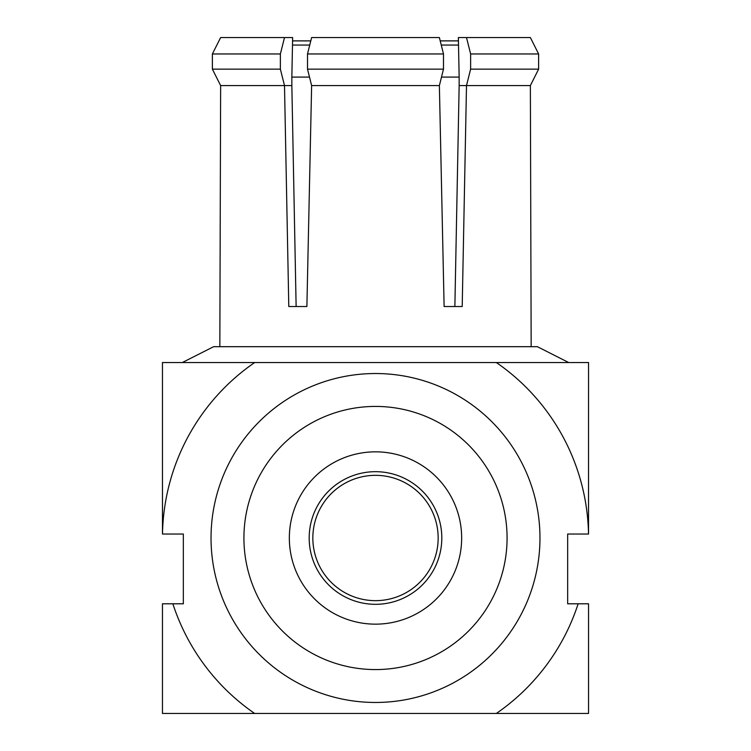 <?xml version="1.0" encoding="UTF-8"?>
<svg xmlns="http://www.w3.org/2000/svg" width="751" height="751" viewBox="0 0 751 751"><rect width="100%" height="100%" fill="white"/><g stroke="black" fill="none" stroke-linecap="round" stroke-linejoin="round"><path stroke-width="1.13" d="M289.342 537.998A86.158 86.158 0 0 0 375.5 624.156A86.158 86.158 0 0 0 461.658 537.998A86.158 86.158 0 0 0 375.5 451.839A86.158 86.158 0 0 0 289.342 537.998M309.187 537.998A66.313 66.313 0 0 0 375.5 604.311A66.313 66.313 0 0 0 441.813 537.998A66.313 66.313 0 0 0 375.5 471.684A66.313 66.313 0 0 0 309.187 537.998M438.162 537.998A62.662 62.662 0 0 0 375.5 475.336A62.662 62.662 0 0 0 312.838 537.998A62.662 62.662 0 0 0 375.5 600.659A62.662 62.662 0 0 0 438.162 537.998M578.139 603.795L588.549 603.795L588.549 713.45L496.355 713.45A213.049 213.049 0 0 0 578.139 603.795L567.662 603.795L567.662 534.027L588.531 534.027L588.549 362.545L496.355 362.545L568.704 362.545L537.378 346.69L213.622 346.69L182.296 362.545L254.645 362.545A213.049 213.049 0 0 0 162.488 534.027M531.164 346.69L530.366 85.567L466.502 85.567L462.203 306.53L444.113 306.53L439.373 85.567L311.627 85.567L307.506 69.158L307.506 53.959L311.627 37.55L439.373 37.55L443.494 53.959L307.506 53.959M443.494 53.959L443.494 69.158L307.506 69.158M280.376 53.959L280.376 69.158L212.383 69.158L212.383 53.959L220.634 37.55L212.383 53.959L280.376 53.959L284.498 37.55L292.637 37.55L291.848 77.09L309.496 77.09M441.504 77.09L459.152 77.09L458.363 37.55L466.502 37.55L470.624 53.959L538.617 53.959L530.366 37.55L538.617 53.959L538.617 69.158L470.624 69.158L470.624 53.959M458.429 40.883L440.208 40.883M496.355 713.45L162.451 713.45L162.451 603.795L172.861 603.795A213.049 213.049 0 0 0 254.645 713.45M310.792 40.883L292.571 40.883L310.792 40.883M284.498 37.55L220.634 37.55M530.366 37.55L466.502 37.55M212.383 69.158L220.634 85.567L212.383 69.158M280.376 69.158L284.498 85.567L220.634 85.567L219.836 346.69M291.848 77.09L291.848 85.567L284.498 85.567L288.797 306.53L306.887 306.53L311.627 85.567M443.494 69.158L439.373 85.567M459.152 77.09L459.152 85.567L466.502 85.567L470.624 69.158M538.617 69.158L530.366 85.567L538.617 69.158L538.617 53.959M459.152 85.567L454.871 306.53M296.129 306.53L291.848 85.567M172.861 603.795L183.338 603.795L183.338 534.027L162.469 534.027L162.451 362.545L496.355 362.545A213.049 213.049 0 0 1 588.512 534.027M243.925 537.998A131.575 131.575 0 0 1 375.5 406.422A131.575 131.575 0 0 1 507.075 537.998A131.575 131.575 0 0 1 375.5 669.573A131.575 131.575 0 0 1 243.925 537.998M539.969 537.998A164.469 164.469 0 0 1 375.5 702.467A164.469 164.469 0 0 1 211.031 537.998A164.469 164.469 0 0 1 375.5 373.529A164.469 164.469 0 0 1 539.969 537.998M458.514 45.06L441.25 45.06M309.75 45.06L292.486 45.06"/></g></svg>
